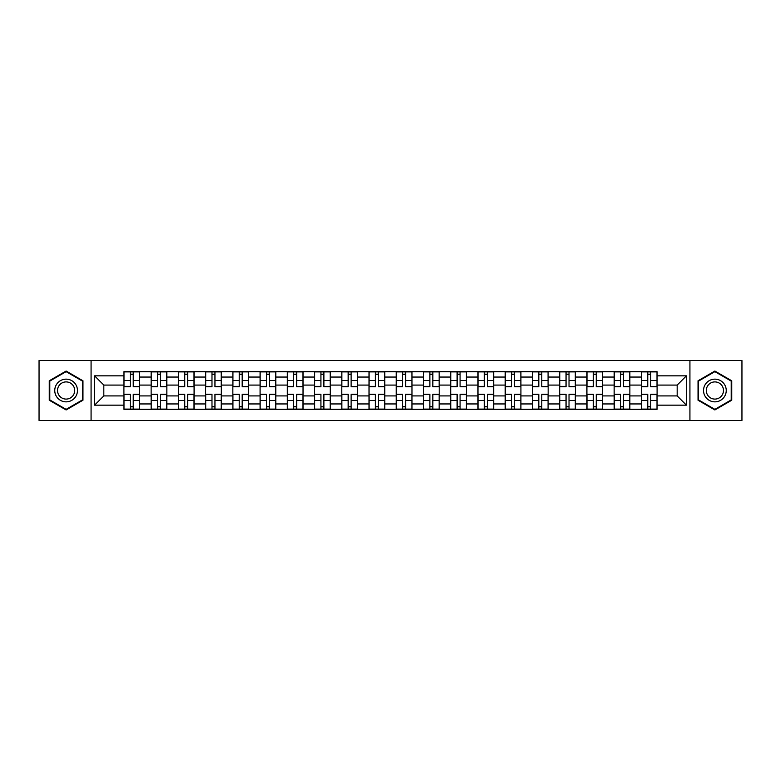 <?xml version="1.0" encoding="UTF-8"?>
<svg xmlns="http://www.w3.org/2000/svg" width="781" height="781" viewBox="0 0 781 781"><rect width="100%" height="100%" fill="white"/><g stroke="black" fill="none" stroke-linecap="round" stroke-linejoin="round"><path stroke-width="1.17" d="M689.926 420.442L741.95 420.442L741.95 360.558L39.05 360.558L39.05 420.442L689.926 420.442L689.926 360.558M151.133 409.273L151.133 377.057L139.614 377.057L139.614 409.273M139.614 377.057L139.614 371.727M151.133 377.057L151.133 371.727M166.851 371.727L166.851 409.273M178.371 409.273L178.371 371.727M194.088 371.727L194.088 409.273M205.608 409.273L205.608 371.727M221.326 371.727L221.326 409.273M232.845 409.273L232.845 371.727M248.563 371.727L248.563 409.273M260.083 409.273L260.083 371.727M275.791 371.727L275.791 409.273M287.32 409.273L287.32 371.727M303.028 371.727L303.028 409.273M314.558 409.273L314.558 371.727M330.265 371.727L330.265 409.273M341.785 409.273L341.785 371.727M357.503 371.727L357.503 409.273M369.022 409.273L369.022 371.727M384.74 371.727L384.74 409.273M396.26 409.273L396.26 371.727M411.977 371.727L411.977 409.273M423.497 409.273L423.497 371.727M439.215 371.727L439.215 409.273M450.735 409.273L450.735 371.727M466.442 371.727L466.442 409.273M477.972 409.273L477.972 371.727M493.68 371.727L493.68 409.273M505.209 409.273L505.209 371.727M520.917 371.727L520.917 409.273M532.437 409.273L532.437 371.727M548.155 371.727L548.155 409.273M559.674 409.273L559.674 371.727M575.392 371.727L575.392 409.273M586.912 409.273L586.912 371.727M602.629 371.727L602.629 409.273M614.149 409.273L614.149 371.727M629.867 371.727L629.867 409.273M641.386 409.273L641.386 371.727M641.386 395.908L629.867 395.908M614.149 395.908L602.629 395.908M586.912 395.908L575.392 395.908M559.674 395.908L548.155 395.908M532.437 395.908L520.917 395.908M505.209 395.908L493.68 395.908M477.972 395.908L466.442 395.908M450.735 395.908L439.215 395.908M423.497 395.908L411.977 395.908M396.26 395.908L384.74 395.908M369.022 395.908L357.503 395.908M341.785 395.908L330.265 395.908M314.558 395.908L303.028 395.908M287.32 395.908L275.791 395.908M260.083 395.908L248.563 395.908M232.845 395.908L221.326 395.908M205.608 395.908L194.088 395.908M178.371 395.908L166.851 395.908M151.133 395.908L139.614 395.908M641.386 385.092L629.867 385.092M614.149 385.092L602.629 385.092M586.912 385.092L575.392 385.092M559.674 385.092L548.155 385.092M532.437 385.092L520.917 385.092M505.209 385.092L493.68 385.092M477.972 385.092L466.442 385.092M450.735 385.092L439.215 385.092M423.497 385.092L411.977 385.092M396.26 385.092L384.74 385.092M369.022 385.092L357.503 385.092M341.785 385.092L330.265 385.092M314.558 385.092L303.028 385.092M287.32 385.092L275.791 385.092M260.083 385.092L248.563 385.092M232.845 385.092L221.326 385.092M205.608 385.092L194.088 385.092M178.371 385.092L166.851 385.092M151.133 385.092L139.614 385.092M103.824 395.908L123.906 395.908L123.906 385.092L103.824 385.092L103.824 395.908L94.569 405.163L94.569 375.837L123.906 375.837L123.906 385.092M657.094 385.092L657.094 395.908L677.176 395.908L677.176 385.092L657.094 385.092L657.094 371.727L123.906 371.727L123.906 375.837M657.094 375.837L686.431 375.837L686.431 405.163L657.094 405.163L657.094 395.908M123.906 395.908L123.906 409.273L657.094 409.273L657.094 405.163M123.906 405.163L94.569 405.163M91.074 420.442L91.074 360.558M82.962 380.777L66.112 371.043L49.262 380.777L49.262 400.223L66.112 409.957L82.962 400.223L82.962 380.777M731.738 380.777L714.888 371.043L698.038 380.777L698.038 400.223L714.888 409.957L731.738 400.223L731.738 380.777M133.239 406.647L130.271 406.647M130.271 374.353L133.239 374.353M160.476 406.647L157.508 406.647M157.508 374.353L160.476 374.353M187.713 406.647L184.746 406.647M184.746 374.353L187.713 374.353M214.951 406.647L211.983 406.647M211.983 374.353L214.951 374.353M242.188 406.647L239.22 406.647M239.22 374.353L242.188 374.353M269.425 406.647L266.458 406.647M266.458 374.353L269.425 374.353M296.653 406.647L293.685 406.647M293.685 374.353L296.653 374.353M323.89 406.647L320.923 406.647M320.923 374.353L323.89 374.353M351.128 406.647L348.16 406.647M348.16 374.353L351.128 374.353M378.365 406.647L375.397 406.647M375.397 374.353L378.365 374.353M405.603 406.647L402.635 406.647M402.635 374.353L405.603 374.353M432.84 406.647L429.872 406.647M429.872 374.353L432.84 374.353M460.077 406.647L457.11 406.647M457.11 374.353L460.077 374.353M487.315 406.647L484.347 406.647M484.347 374.353L487.315 374.353M514.542 406.647L511.575 406.647M511.575 374.353L514.542 374.353M541.78 406.647L538.812 406.647M538.812 374.353L541.78 374.353M569.017 406.647L566.049 406.647M566.049 374.353L569.017 374.353M596.254 406.647L593.287 406.647M593.287 374.353L596.254 374.353M623.492 406.647L620.524 406.647M620.524 374.353L623.492 374.353M650.729 406.647L647.761 406.647M647.761 374.353L650.729 374.353M94.569 375.837L103.824 385.092M677.176 395.908L686.431 405.163M677.176 385.092L686.431 375.837M133.239 386.38L139.526 386.741L133.239 386.741L133.239 371.902L139.526 371.902L136.031 371.902M139.526 386.38L139.526 371.902M130.271 374.177L133.239 374.177M127.479 371.902L123.984 371.902L123.984 386.741L130.271 386.741L130.271 371.902L129.753 371.902M123.984 371.902L133.766 371.902M130.271 394.62L123.984 394.259L130.271 394.259L130.271 409.098L123.984 409.098L127.479 409.098M123.984 394.62L123.984 409.098M133.239 406.823L130.271 406.823M136.031 409.098L139.526 409.098L139.526 394.259L133.239 394.259L133.239 409.098L133.766 409.098M139.526 409.098L129.753 409.098M160.476 386.38L166.763 386.741L160.476 386.741L160.476 371.902L166.763 371.902L163.268 371.902M166.763 386.38L166.763 371.902M157.508 374.177L160.476 374.177M154.716 371.902L151.221 371.902L151.221 386.741L157.508 386.741L157.508 371.902L156.981 371.902M151.221 371.902L161.003 371.902M187.713 386.38L194 386.741L187.713 386.741L187.713 371.902L194 371.902L190.505 371.902M194 386.38L194 371.902M184.746 374.177L187.713 374.177M181.953 371.902L178.459 371.902L178.459 386.741L184.746 386.741L184.746 371.902L184.218 371.902M178.459 371.902L188.241 371.902M56.281 396.172A11.344 11.344 0 0 0 71.784 400.331A11.344 11.344 0 0 0 75.942 384.828A11.344 11.344 0 0 0 60.44 380.669A11.344 11.344 0 0 0 56.281 396.172M58.673 394.795A8.591 8.591 0 0 0 70.407 397.939A8.591 8.591 0 0 0 73.551 386.204A8.591 8.591 0 0 0 61.816 383.061A8.591 8.591 0 0 0 58.673 394.795M66.112 371.649L82.435 381.079L82.435 399.921L66.112 409.351L49.789 399.921L49.789 381.079L66.112 371.649M705.058 396.172A11.344 11.344 0 0 0 720.56 400.331A11.344 11.344 0 0 0 724.719 384.828A11.344 11.344 0 0 0 709.216 380.669A11.344 11.344 0 0 0 705.058 396.172M707.449 394.795A8.591 8.591 0 0 0 719.184 397.939A8.591 8.591 0 0 0 722.327 386.204A8.591 8.591 0 0 0 710.593 383.061A8.591 8.591 0 0 0 707.449 394.795M714.888 371.649L731.211 381.079L731.211 399.921L714.888 409.351L698.565 399.921L698.565 381.079L714.888 371.649M157.508 394.62L151.221 394.259L157.508 394.259L157.508 409.098L151.221 409.098L154.716 409.098M151.221 394.62L151.221 409.098M160.476 406.823L157.508 406.823M163.268 409.098L166.763 409.098L166.763 394.259L160.476 394.259L160.476 409.098L161.003 409.098M166.763 409.098L156.981 409.098M184.746 394.62L178.459 394.259L184.746 394.259L184.746 409.098L178.459 409.098L181.953 409.098M178.459 394.62L178.459 409.098M187.713 406.823L184.746 406.823M190.505 409.098L194 409.098L194 394.259L187.713 394.259L187.713 409.098L188.241 409.098M194 409.098L184.218 409.098M214.951 386.38L221.238 386.741L214.951 386.741L214.951 371.902L221.238 371.902L217.743 371.902M221.238 386.38L221.238 371.902M211.983 374.177L214.951 374.177M209.191 371.902L205.696 371.902L205.696 386.741L211.983 386.741L211.983 371.902L211.456 371.902M205.696 371.902L215.478 371.902M242.188 386.38L248.475 386.741L242.188 386.741L242.188 371.902L248.475 371.902L244.98 371.902M248.475 386.38L248.475 371.902M239.22 374.177L242.188 374.177M236.428 371.902L232.933 371.902L232.933 386.741L239.22 386.741L239.22 371.902L238.693 371.902M232.933 371.902L242.706 371.902M269.425 386.38L275.703 386.741L269.425 386.741L269.425 371.902L275.703 371.902L272.218 371.902M275.703 386.38L275.703 371.902M266.458 374.177L269.425 374.177M263.656 371.902L260.171 371.902L260.171 386.741L266.458 386.741L266.458 371.902L265.93 371.902M260.171 371.902L269.943 371.902M211.983 394.62L205.696 394.259L211.983 394.259L211.983 409.098L205.696 409.098L209.191 409.098M205.696 394.62L205.696 409.098M214.951 406.823L211.983 406.823M217.743 409.098L221.238 409.098L221.238 394.259L214.951 394.259L214.951 409.098L215.478 409.098M221.238 409.098L211.456 409.098M239.22 394.62L232.933 394.259L239.22 394.259L239.22 409.098L232.933 409.098L236.428 409.098M232.933 394.62L232.933 409.098M242.188 406.823L239.22 406.823M244.98 409.098L248.475 409.098L248.475 394.259L242.188 394.259L242.188 409.098L242.706 409.098M248.475 409.098L238.693 409.098M266.458 394.62L260.171 394.259L266.458 394.259L266.458 409.098L260.171 409.098L263.656 409.098M260.171 394.62L260.171 409.098M269.425 406.823L266.458 406.823M272.218 409.098L275.703 409.098L275.703 394.259L269.425 394.259L269.425 409.098L269.943 409.098M275.703 409.098L265.93 409.098M296.653 386.38L302.94 386.741L296.653 386.741L296.653 371.902L302.94 371.902L299.455 371.902M302.94 386.38L302.94 371.902M293.685 374.177L296.653 374.177M290.893 371.902L287.408 371.902L287.408 386.741L293.685 386.741L293.685 371.902L293.168 371.902M287.408 371.902L297.18 371.902M293.685 394.62L287.408 394.259L293.685 394.259L293.685 409.098L287.408 409.098L290.893 409.098M287.408 394.62L287.408 409.098M296.653 406.823L293.685 406.823M299.455 409.098L302.94 409.098L302.94 394.259L296.653 394.259L296.653 409.098L297.18 409.098M302.94 409.098L293.168 409.098M323.89 386.38L330.178 386.741L323.89 386.741L323.89 371.902L330.178 371.902L326.683 371.902M330.178 386.38L330.178 371.902M320.923 374.177L323.89 374.177M318.131 371.902L314.645 371.902L314.645 386.741L320.923 386.741L320.923 371.902L320.405 371.902M314.645 371.902L324.418 371.902M320.923 394.62L314.645 394.259L320.923 394.259L320.923 409.098L314.645 409.098L318.131 409.098M314.645 394.62L314.645 409.098M323.89 406.823L320.923 406.823M326.683 409.098L330.178 409.098L330.178 394.259L323.89 394.259L323.89 409.098L324.418 409.098M330.178 409.098L320.405 409.098M351.128 386.38L357.415 386.741L351.128 386.741L351.128 371.902L357.415 371.902L353.92 371.902M357.415 386.38L357.415 371.902M348.16 374.177L351.128 374.177M345.368 371.902L341.873 371.902L341.873 386.741L348.16 386.741L348.16 371.902L347.643 371.902M341.873 371.902L351.655 371.902M348.16 394.62L341.873 394.259L348.16 394.259L348.16 409.098L341.873 409.098L345.368 409.098M341.873 394.62L341.873 409.098M351.128 406.823L348.16 406.823M353.92 409.098L357.415 409.098L357.415 394.259L351.128 394.259L351.128 409.098L351.655 409.098M357.415 409.098L347.643 409.098M378.365 386.38L384.652 386.741L378.365 386.741L378.365 371.902L384.652 371.902L381.157 371.902M384.652 386.38L384.652 371.902M375.397 374.177L378.365 374.177M372.605 371.902L369.11 371.902L369.11 386.741L375.397 386.741L375.397 371.902L374.87 371.902M369.11 371.902L378.892 371.902M375.397 394.62L369.11 394.259L375.397 394.259L375.397 409.098L369.11 409.098L372.605 409.098M369.11 394.62L369.11 409.098M378.365 406.823L375.397 406.823M381.157 409.098L384.652 409.098L384.652 394.259L378.365 394.259L378.365 409.098L378.892 409.098M384.652 409.098L374.87 409.098M405.603 386.38L411.89 386.741L405.603 386.741L405.603 371.902L411.89 371.902L408.395 371.902M411.89 386.38L411.89 371.902M402.635 374.177L405.603 374.177M399.843 371.902L396.348 371.902L396.348 386.741L402.635 386.741L402.635 371.902L402.108 371.902M396.348 371.902L406.13 371.902M432.84 386.38L439.127 386.741L432.84 386.741L432.84 371.902L439.127 371.902L435.632 371.902M439.127 386.38L439.127 371.902M429.872 374.177L432.84 374.177M427.08 371.902L423.585 371.902L423.585 386.741L429.872 386.741L429.872 371.902L429.345 371.902M423.585 371.902L433.357 371.902M460.077 386.38L466.355 386.741L460.077 386.741L460.077 371.902L466.355 371.902L462.869 371.902M466.355 386.38L466.355 371.902M457.11 374.177L460.077 374.177M454.317 371.902L450.822 371.902L450.822 386.741L457.11 386.741L457.11 371.902L456.582 371.902M450.822 371.902L460.595 371.902M487.315 386.38L493.592 386.741L487.315 386.741L487.315 371.902L493.592 371.902L490.107 371.902M493.592 386.38L493.592 371.902M484.347 374.177L487.315 374.177M481.545 371.902L478.06 371.902L478.06 386.741L484.347 386.741L484.347 371.902L483.82 371.902M478.06 371.902L487.832 371.902M514.542 386.38L520.829 386.741L514.542 386.741L514.542 371.902L520.829 371.902L517.344 371.902M520.829 386.38L520.829 371.902M511.575 374.177L514.542 374.177M508.782 371.902L505.297 371.902L505.297 386.741L511.575 386.741L511.575 371.902L511.057 371.902M505.297 371.902L515.069 371.902M541.78 386.38L548.067 386.741L541.78 386.741L541.78 371.902L548.067 371.902L544.572 371.902M548.067 386.38L548.067 371.902M538.812 374.177L541.78 374.177M536.02 371.902L532.525 371.902L532.525 386.741L538.812 386.741L538.812 371.902L538.294 371.902M532.525 371.902L542.307 371.902M402.635 394.62L396.348 394.259L402.635 394.259L402.635 409.098L396.348 409.098L399.843 409.098M396.348 394.62L396.348 409.098M405.603 406.823L402.635 406.823M408.395 409.098L411.89 409.098L411.89 394.259L405.603 394.259L405.603 409.098L406.13 409.098M411.89 409.098L402.108 409.098M429.872 394.62L423.585 394.259L429.872 394.259L429.872 409.098L423.585 409.098L427.08 409.098M423.585 394.62L423.585 409.098M432.84 406.823L429.872 406.823M435.632 409.098L439.127 409.098L439.127 394.259L432.84 394.259L432.84 409.098L433.357 409.098M439.127 409.098L429.345 409.098M457.11 394.62L450.822 394.259L457.11 394.259L457.11 409.098L450.822 409.098L454.317 409.098M450.822 394.62L450.822 409.098M460.077 406.823L457.11 406.823M462.869 409.098L466.355 409.098L466.355 394.259L460.077 394.259L460.077 409.098L460.595 409.098M466.355 409.098L456.582 409.098M484.347 394.62L478.06 394.259L484.347 394.259L484.347 409.098L478.06 409.098L481.545 409.098M478.06 394.62L478.06 409.098M487.315 406.823L484.347 406.823M490.107 409.098L493.592 409.098L493.592 394.259L487.315 394.259L487.315 409.098L487.832 409.098M493.592 409.098L483.82 409.098M511.575 394.62L505.297 394.259L511.575 394.259L511.575 409.098L505.297 409.098L508.782 409.098M505.297 394.62L505.297 409.098M514.542 406.823L511.575 406.823M517.344 409.098L520.829 409.098L520.829 394.259L514.542 394.259L514.542 409.098L515.069 409.098M520.829 409.098L511.057 409.098M538.812 394.62L532.525 394.259L538.812 394.259L538.812 409.098L532.525 409.098L536.02 409.098M532.525 394.62L532.525 409.098M541.78 406.823L538.812 406.823M544.572 409.098L548.067 409.098L548.067 394.259L541.78 394.259L541.78 409.098L542.307 409.098M548.067 409.098L538.294 409.098M569.017 386.38L575.304 386.741L569.017 386.741L569.017 371.902L575.304 371.902L571.809 371.902M575.304 386.38L575.304 371.902M566.049 374.177L569.017 374.177M563.257 371.902L559.762 371.902L559.762 386.741L566.049 386.741L566.049 371.902L565.522 371.902M559.762 371.902L569.544 371.902M566.049 394.62L559.762 394.259L566.049 394.259L566.049 409.098L559.762 409.098L563.257 409.098M559.762 394.62L559.762 409.098M569.017 406.823L566.049 406.823M571.809 409.098L575.304 409.098L575.304 394.259L569.017 394.259L569.017 409.098L569.544 409.098M575.304 409.098L565.522 409.098M596.254 386.38L602.542 386.741L596.254 386.741L596.254 371.902L602.542 371.902L599.047 371.902M602.542 386.38L602.542 371.902M593.287 374.177L596.254 374.177M590.495 371.902L587 371.902L587 386.741L593.287 386.741L593.287 371.902L592.759 371.902M587 371.902L596.782 371.902M593.287 394.62L587 394.259L593.287 394.259L593.287 409.098L587 409.098L590.495 409.098M587 394.62L587 409.098M596.254 406.823L593.287 406.823M599.047 409.098L602.542 409.098L602.542 394.259L596.254 394.259L596.254 409.098L596.782 409.098M602.542 409.098L592.759 409.098M623.492 386.38L629.779 386.741L623.492 386.741L623.492 371.902L629.779 371.902L626.284 371.902M629.779 386.38L629.779 371.902M620.524 374.177L623.492 374.177M617.732 371.902L614.237 371.902L614.237 386.741L620.524 386.741L620.524 371.902L619.997 371.902M614.237 371.902L624.019 371.902M620.524 394.62L614.237 394.259L620.524 394.259L620.524 409.098L614.237 409.098L617.732 409.098M614.237 394.62L614.237 409.098M623.492 406.823L620.524 406.823M626.284 409.098L629.779 409.098L629.779 394.259L623.492 394.259L623.492 409.098L624.019 409.098M629.779 409.098L619.997 409.098M650.729 386.38L657.016 386.741L650.729 386.741L650.729 371.902L657.016 371.902L653.521 371.902M657.016 386.38L657.016 371.902M647.761 374.177L650.729 374.177M644.969 371.902L641.474 371.902L641.474 386.741L647.761 386.741L647.761 371.902L647.234 371.902M641.474 371.902L651.247 371.902M647.761 394.62L641.474 394.259L647.761 394.259L647.761 409.098L641.474 409.098L644.969 409.098M641.474 394.62L641.474 409.098M650.729 406.823L647.761 406.823M653.521 409.098L657.016 409.098L657.016 394.259L650.729 394.259L650.729 409.098L651.247 409.098M657.016 409.098L647.234 409.098M614.149 377.057L602.629 377.057M586.912 377.057L575.392 377.057M559.674 377.057L548.155 377.057M532.437 377.057L520.917 377.057M505.209 377.057L493.68 377.057M477.972 377.057L466.442 377.057M450.735 377.057L439.215 377.057M423.497 377.057L411.977 377.057M396.26 377.057L384.74 377.057M369.022 377.057L357.503 377.057M341.785 377.057L330.265 377.057M314.558 377.057L303.028 377.057M287.32 377.057L275.791 377.057M260.083 377.057L248.563 377.057M232.845 377.057L221.326 377.057M205.608 377.057L194.088 377.057M178.371 377.057L166.851 377.057M641.386 377.057L629.867 377.057M614.149 403.943L602.629 403.943M586.912 403.943L575.392 403.943M559.674 403.943L548.155 403.943M532.437 403.943L520.917 403.943M505.209 403.943L493.68 403.943M477.972 403.943L466.442 403.943M450.735 403.943L439.215 403.943M423.497 403.943L411.977 403.943M396.26 403.943L384.74 403.943M369.022 403.943L357.503 403.943M341.785 403.943L330.265 403.943M314.558 403.943L303.028 403.943M287.32 403.943L275.791 403.943M260.083 403.943L248.563 403.943M232.845 403.943L221.326 403.943M205.608 403.943L194.088 403.943M178.371 403.943L166.851 403.943M151.133 403.943L139.614 403.943M641.386 403.943L629.867 403.943M133.239 380.484L139.526 380.484M123.984 386.38L130.271 386.38M123.984 380.484L130.271 380.484M130.271 400.516L123.984 400.516M139.526 394.62L133.239 394.62M139.526 400.516L133.239 400.516M160.476 380.484L166.763 380.484M151.221 386.38L157.508 386.38M151.221 380.484L157.508 380.484M187.713 380.484L194 380.484M178.459 386.38L184.746 386.38M178.459 380.484L184.746 380.484M157.508 400.516L151.221 400.516M166.763 394.62L160.476 394.62M166.763 400.516L160.476 400.516M184.746 400.516L178.459 400.516M194 394.62L187.713 394.62M194 400.516L187.713 400.516M214.951 380.484L221.238 380.484M205.696 386.38L211.983 386.38M205.696 380.484L211.983 380.484M242.188 380.484L248.475 380.484M232.933 386.38L239.22 386.38M232.933 380.484L239.22 380.484M269.425 380.484L275.703 380.484M260.171 386.38L266.458 386.38M260.171 380.484L266.458 380.484M211.983 400.516L205.696 400.516M221.238 394.62L214.951 394.62M221.238 400.516L214.951 400.516M239.22 400.516L232.933 400.516M248.475 394.62L242.188 394.62M248.475 400.516L242.188 400.516M266.458 400.516L260.171 400.516M275.703 394.62L269.425 394.62M275.703 400.516L269.425 400.516M296.653 380.484L302.94 380.484M287.408 386.38L293.685 386.38M287.408 380.484L293.685 380.484M293.685 400.516L287.408 400.516M302.94 394.62L296.653 394.62M302.94 400.516L296.653 400.516M323.89 380.484L330.178 380.484M314.645 386.38L320.923 386.38M314.645 380.484L320.923 380.484M320.923 400.516L314.645 400.516M330.178 394.62L323.89 394.62M330.178 400.516L323.89 400.516M351.128 380.484L357.415 380.484M341.873 386.38L348.16 386.38M341.873 380.484L348.16 380.484M348.16 400.516L341.873 400.516M357.415 394.62L351.128 394.62M357.415 400.516L351.128 400.516M378.365 380.484L384.652 380.484M369.11 386.38L375.397 386.38M369.11 380.484L375.397 380.484M375.397 400.516L369.11 400.516M384.652 394.62L378.365 394.62M384.652 400.516L378.365 400.516M405.603 380.484L411.89 380.484M396.348 386.38L402.635 386.38M396.348 380.484L402.635 380.484M432.84 380.484L439.127 380.484M423.585 386.38L429.872 386.38M423.585 380.484L429.872 380.484M460.077 380.484L466.355 380.484M450.822 386.38L457.11 386.38M450.822 380.484L457.11 380.484M487.315 380.484L493.592 380.484M478.06 386.38L484.347 386.38M478.06 380.484L484.347 380.484M514.542 380.484L520.829 380.484M505.297 386.38L511.575 386.38M505.297 380.484L511.575 380.484M541.78 380.484L548.067 380.484M532.525 386.38L538.812 386.38M532.525 380.484L538.812 380.484M402.635 400.516L396.348 400.516M411.89 394.62L405.603 394.62M411.89 400.516L405.603 400.516M429.872 400.516L423.585 400.516M439.127 394.62L432.84 394.62M439.127 400.516L432.84 400.516M457.11 400.516L450.822 400.516M466.355 394.62L460.077 394.62M466.355 400.516L460.077 400.516M484.347 400.516L478.06 400.516M493.592 394.62L487.315 394.62M493.592 400.516L487.315 400.516M511.575 400.516L505.297 400.516M520.829 394.62L514.542 394.62M520.829 400.516L514.542 400.516M538.812 400.516L532.525 400.516M548.067 394.62L541.78 394.62M548.067 400.516L541.78 400.516M569.017 380.484L575.304 380.484M559.762 386.38L566.049 386.38M559.762 380.484L566.049 380.484M566.049 400.516L559.762 400.516M575.304 394.62L569.017 394.62M575.304 400.516L569.017 400.516M596.254 380.484L602.542 380.484M587 386.38L593.287 386.38M587 380.484L593.287 380.484M593.287 400.516L587 400.516M602.542 394.62L596.254 394.62M602.542 400.516L596.254 400.516M623.492 380.484L629.779 380.484M614.237 386.38L620.524 386.38M614.237 380.484L620.524 380.484M620.524 400.516L614.237 400.516M629.779 394.62L623.492 394.62M629.779 400.516L623.492 400.516M650.729 380.484L657.016 380.484M641.474 386.38L647.761 386.38M641.474 380.484L647.761 380.484M647.761 400.516L641.474 400.516M657.016 394.62L650.729 394.62M657.016 400.516L650.729 400.516"/></g></svg>
